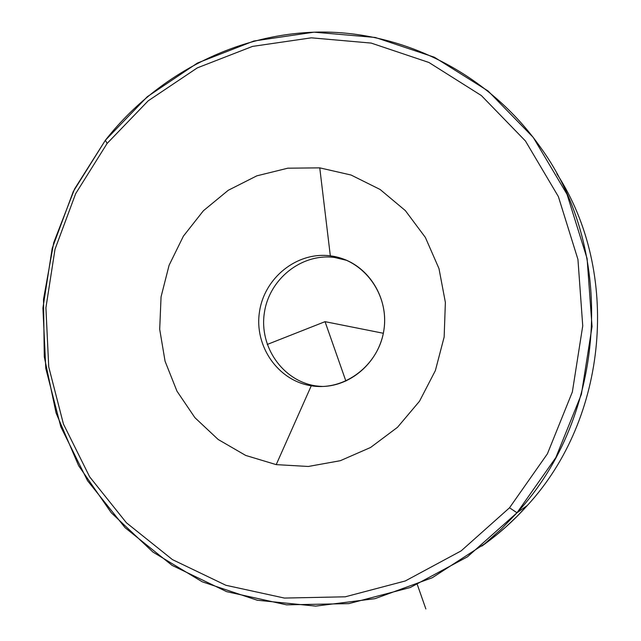 <?xml version="1.0" encoding="UTF-8"?>
<svg xmlns="http://www.w3.org/2000/svg" width="641" height="641" viewBox="0 0 641 641"><rect width="100%" height="100%" fill="white"/><g stroke="black" fill="none" stroke-linecap="round" stroke-linejoin="round"><path stroke-width="0.96" d="M319.755 167.862L351.06 175.025L380.113 189.48L405.36 210.617L425.368 237.434L438.981 268.579L445.375 302.392L444.157 337.03L435.359 370.602L419.502 401.242L397.492 427.315L370.594 447.466L340.315 460.703L308.297 466.472L276.215 464.629L311.27 385.778C344.433 391.363 378.999 365.202 383.935 329.803C389.375 294.475 363.751 259.733 330.331 255.847L319.755 167.862L330.331 255.847C296.983 251.432 264.212 277.865 259.445 312.079C254.189 346.228 278.018 380.706 311.27 385.778L276.215 464.629L245.679 455.43L218.164 439.478L194.912 417.676L176.964 391.162L165.066 361.228L159.697 329.29L161.059 296.823L169.08 265.294L183.398 236.144L203.413 210.737L228.252 190.289L256.825 175.842L287.809 168.19L319.755 167.862L287.809 168.19L256.825 175.842L228.252 190.289L203.413 210.737L183.398 236.144L169.08 265.294L161.059 296.823L159.697 329.29L165.066 361.228L176.964 391.162L194.912 417.676L218.164 439.478L245.679 455.43L276.215 464.629L308.297 466.472L340.315 460.703L370.594 447.466L397.492 427.315L419.502 401.242L435.359 370.602L444.157 337.03L445.375 302.392L438.981 268.579L425.368 237.434L405.36 210.617L380.113 189.48L351.06 175.025L319.755 167.862M315.62 385.866L321.654 386.507L315.62 385.866C282.729 380.858 259.14 346.773 264.332 313.016C269.052 279.188 301.47 253.075 334.466 257.45L330.331 255.847L341.212 258.267C369.456 267.193 388.518 298.498 383.975 329.514C379.672 360.571 352.598 385.521 322.944 386.467L311.27 385.778C278.018 380.706 254.189 346.228 259.445 312.079C264.212 277.865 296.983 251.432 330.331 255.847L334.466 257.45C301.47 253.075 269.052 279.188 264.332 313.016C259.14 346.773 282.729 380.858 315.62 385.866M346.757 260.366L334.466 257.45L346.757 260.366M509.515 507.792L461.135 550.891L405.28 580.97L345.267 596.803L284.428 598.069L225.888 585.281L172.445 559.617L126.421 522.784L89.644 476.832L63.451 424.062L48.732 366.884L45.912 307.784L55.014 249.229L75.662 193.662L107.103 143.456L148.167 100.845L197.292 67.89L252.49 46.408L311.374 37.827L371.187 43.083L428.901 62.473L481.351 95.541L525.436 140.972L558.375 196.595L577.942 259.421L582.741 325.86L572.349 391.971L547.406 453.82L509.515 507.792L517.007 512.776L467.441 556.829L410.232 587.533L348.792 603.638L286.543 604.84L226.698 591.675L172.084 565.37L125.075 527.671L87.529 480.694L60.807 426.786L45.791 368.399L42.915 308.057L52.209 248.283L73.282 191.547L105.372 140.267L107.103 143.456L75.662 193.662L55.014 249.229L45.912 307.784L48.732 366.884L63.451 424.062L89.644 476.832L126.421 522.784L172.445 559.617L225.888 585.281L284.428 598.069L345.267 596.803L405.28 580.97L461.135 550.891L509.515 507.792L547.406 453.82L572.349 391.971L582.741 325.86L577.942 259.421L558.375 196.595L525.436 140.972L481.351 95.541L428.901 62.473L371.187 43.083L311.374 37.827L252.49 46.408L197.292 67.89L148.167 100.845L107.103 143.456L105.372 140.267L147.294 96.727L197.468 63.026L253.868 41.016L314.066 32.17L375.257 37.458L434.334 57.209L488.057 90.966L533.24 137.406L567.021 194.295L587.1 258.587L592.044 326.598L581.403 394.279L555.835 457.57L517.007 512.776L509.515 507.792M105.372 140.267L74.588 188.935L53.732 242.643L43.508 299.315L44.285 356.837L56.087 413.028L78.635 465.711L111.27 512.752L152.943 552.077L202.211 581.788L257.217 600.224L315.684 606.114L374.993 598.67L432.274 577.733L484.556 543.88L501.342 529.017L517.007 512.776L527.375 505.42L516.966 516.454L505.997 526.838L496.855 534.666L481.8 546.108C498.394 534.386 513.585 520.829 527.375 505.42L517.007 512.776C606.506 416.153 616.73 252.658 540.964 147.999C489.043 73.739 404.094 31.457 320.171 32.05C236.064 33.116 156.5 75.005 105.372 140.267M556.829 173.703C620.825 272.297 608.181 417.892 527.375 505.42C608.181 417.892 620.825 272.297 556.829 173.703M267.217 344.465L325.043 321.662L345.884 381.058M417.331 584.632L425.864 608.95M325.043 321.662L383.334 333.272M345.227 259.845L341.212 258.267M484.556 543.88L496.855 534.666"/></g></svg>
